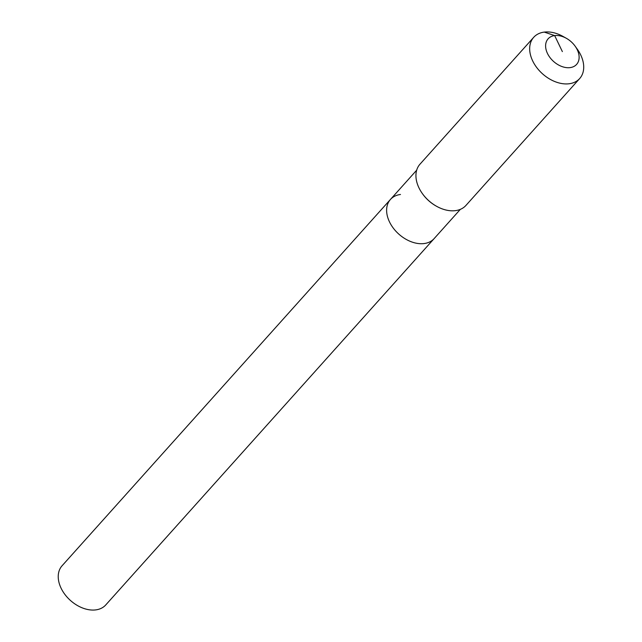 <?xml version="1.0" encoding="UTF-8"?>
<svg xmlns="http://www.w3.org/2000/svg" width="642" height="642" viewBox="0 0 642 642"><rect width="100%" height="100%" fill="white"/><g stroke="black" fill="none" stroke-linecap="round" stroke-linejoin="round"><path stroke-width="0.96" d="M460.362 209.348L105.753 604.941A29.339 20.231 -138.1 0 1 95.722 609.9A29.339 20.231 -138.1 0 1 65.075 594.669A29.339 20.231 -138.1 0 1 62.065 565.779L390.448 199.445A29.339 20.231 -138.1 0 1 400.488 194.486M434.136 238.607A29.339 20.231 -138.1 0 1 424.105 243.559A29.339 20.231 -138.1 0 1 393.458 228.327A29.339 20.231 -138.1 0 1 390.448 199.445A29.339 20.231 -138.1 0 0 393.458 228.327A29.339 20.231 -138.1 0 0 424.105 243.559A29.339 20.231 -138.1 0 0 434.136 238.607M575.112 46.144L577.246 49.121A30.88 21.298 -138.1 0 1 579.686 78.541L465.948 205.424A30.88 21.298 -138.1 0 1 455.387 210.648A30.88 21.298 -138.1 0 1 436.44 206.21A30.88 21.298 -138.1 0 1 422.404 193.627A30.88 21.298 -138.1 0 1 419.964 164.208L533.703 37.316A30.88 21.298 -138.1 0 1 544.264 32.1A30.88 21.298 -138.1 0 1 563.211 36.538L566.413 38.335A19.148 13.201 -138.1 0 1 575.112 46.144A19.148 13.201 -138.1 0 1 570.072 67.619A19.148 13.201 -138.1 0 1 547.482 53.479A19.148 13.201 -138.1 0 1 554.664 35.591A19.148 13.201 -138.1 0 1 566.413 38.335M579.686 78.541A30.88 21.298 -138.1 0 1 569.125 83.757A30.88 21.298 -138.1 0 1 536.872 67.723A30.88 21.298 -138.1 0 1 533.703 37.316M436.44 206.21L436.014 205.97A29.339 20.231 -138.1 0 1 422.685 194.02L422.404 193.627M562.368 51.601L554.664 35.591L544.264 32.1M416.674 170.186L390.448 199.445"/></g></svg>
